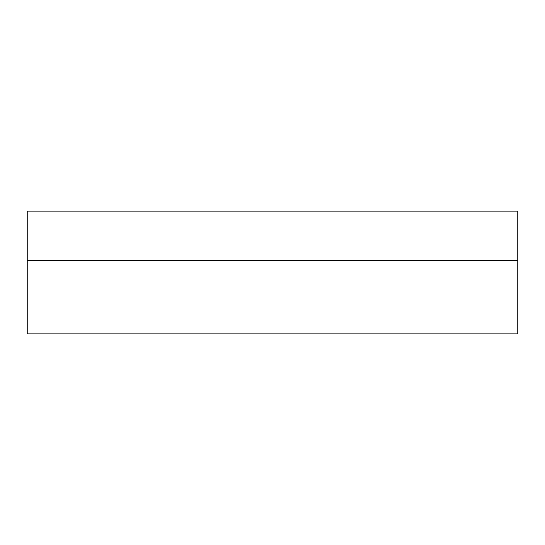 <?xml version="1.0" encoding="UTF-8"?>
<svg xmlns="http://www.w3.org/2000/svg" width="545" height="545" viewBox="0 0 545 545"><rect width="100%" height="100%" fill="white"/><g stroke="black" fill="none" stroke-linecap="round" stroke-linejoin="round"><path stroke-width="0.82" d="M27.25 260.238L517.75 260.238L517.75 333.812L517.75 260.238L27.25 260.238L27.25 333.812L517.75 333.812L27.25 333.812L27.25 260.238L517.75 260.238L517.75 211.188L517.75 260.238L27.25 260.238L27.25 211.188L517.75 211.188L27.25 211.188L27.25 260.238"/></g></svg>
